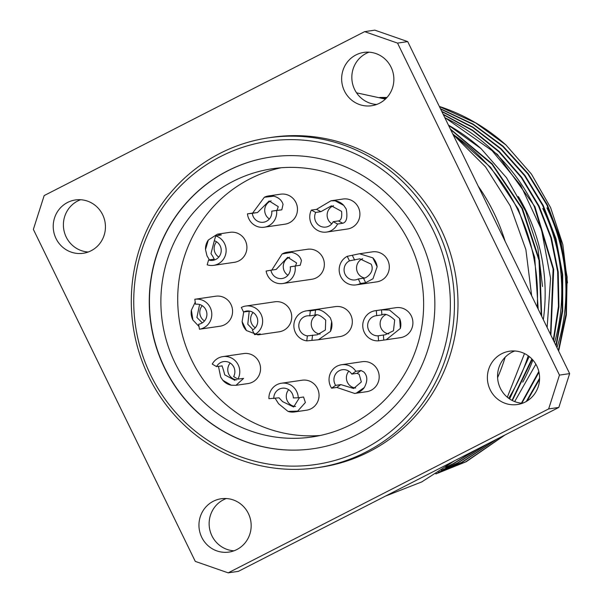 <?xml version="1.0" encoding="UTF-8"?>
<svg xmlns="http://www.w3.org/2000/svg" width="603" height="603" viewBox="0 0 603 603"><rect width="100%" height="100%" fill="white"/><g stroke="black" fill="none" stroke-linecap="round" stroke-linejoin="round"><path stroke-width="0.9" d="M478.254 186.237A191.995 185.928 81.7 0 1 493.842 212.708A191.995 185.928 81.7 0 1 505.141 241.366M556.976 347.645A182.732 176.958 -98.3 0 0 546.906 207.862M542.753 208.472A182.732 176.958 81.7 0 1 554.534 342.632M539.579 379.317A182.732 176.958 81.7 0 1 539.353 379.724M440.597 109.037L473.136 124.489L502.781 146.439L527.768 173.815L546.868 204.945L560.014 239.527L566.556 276.709L565.931 314.412L558.363 350.486M504.048 435.449L465.75 461.777L436.105 473.792M435.848 473.95L466.27 461.702L505.058 434.929M558.664 351.104L566.383 314.894L567.106 277.011L560.579 239.632L547.388 204.869L528.175 173.589L503.015 146.107L473.174 124.128L440.446 108.721M444.826 117.706A191.995 185.928 81.7 0 1 489.395 147.434C508.442 164.611 523.442 184.382 534.401 206.769L553.109 269.021L550.539 334.446M538.803 371.493L521.399 403.188M475.797 449.898L453.283 463.601L446.295 467.001M445.662 467.446L453.803 463.526L477.237 449.16M521.844 403.226L538.969 372.224M550.886 335.162L553.682 269.36L534.921 206.693L497.392 154.391L444.697 117.442M443.333 114.645L472.579 130.61L498.998 151.881L521.286 177.508L538.554 206.158L550.848 237.755L557.654 271.682L558.446 306.339L553.283 340.069M539.602 378.232L526.321 401.447M486.402 444.471L457.443 462.991L441.841 470.076M441.373 470.393L457.963 462.916L487.616 443.853M527.097 400.987L539.579 379.272M553.614 340.748L558.928 306.867L558.22 272.006L551.428 237.876L539.074 206.083L521.693 177.267L499.231 151.526L472.609 130.21L443.152 114.269M441.909 111.713L472.827 127.467L500.874 149.107L524.52 175.639L542.715 205.548L555.446 238.66L562.132 274.237L562.237 310.455L555.883 345.406M495.628 439.753L461.596 462.388L438.539 472.247M438.193 472.473L462.117 462.305L496.721 439.195M556.2 346.054L562.705 310.96L562.689 274.553L556.011 238.773L543.235 205.472L524.927 175.405L501.108 148.768L472.865 127.082L441.735 111.367M385.521 98.982L384.902 98.945M382.204 98.168L386.214 98.297M386.304 98.206L381.88 98.078M522.741 382.159A182.732 176.958 -98.3 0 0 532.909 360.059M543.326 319.65A182.732 176.958 -98.3 0 0 526.133 210.907A182.732 176.958 -98.3 0 0 518.316 196.518M450.637 129.622L491.988 164.257L521.942 208.593L538.999 260.27L541.275 315.459M531.876 358.928L512 400.362M512.354 400.543L532.238 359.313M541.705 316.326L539.61 260.662L522.454 208.517L492.191 163.835L450.366 129.05M509.603 398.937L529.215 356.524M538.2 309.151L534.718 257.413L518.301 209.12L490.616 167.355L452.687 133.813M452.943 134.341A191.995 185.928 81.7 0 1 517.525 209.241A191.995 185.928 81.7 0 1 537.205 307.108M528.213 355.778A191.995 185.928 81.7 0 1 508.676 398.289M505.171 357.202A191.995 185.928 81.7 0 1 497.596 377.651M56.026 238.539A26.947 26.095 81.7 0 1 75.428 199.955A26.947 26.095 81.7 0 1 102.638 214.691A26.947 26.095 81.7 0 1 83.229 253.275A26.947 26.095 81.7 0 1 56.026 238.539M88.249 252.009A26.947 26.095 81.7 0 1 66.202 237.047A26.947 26.095 81.7 0 1 80.591 199.729M490.186 389.794A26.947 26.095 81.7 0 1 509.588 351.21A26.947 26.095 81.7 0 1 536.798 365.953A26.947 26.095 81.7 0 1 517.397 404.538A26.947 26.095 81.7 0 1 490.186 389.794M522.409 403.271A26.947 26.095 81.7 0 1 500.362 388.309A26.947 26.095 81.7 0 1 514.751 350.991M344.449 90.993A26.947 26.095 81.7 0 1 363.85 52.408A26.947 26.095 81.7 0 1 391.061 67.152A26.947 26.095 81.7 0 1 371.659 105.736A26.947 26.095 81.7 0 1 344.449 90.993M376.671 104.47A26.947 26.095 81.7 0 1 354.632 89.508A26.947 26.095 81.7 0 1 369.021 52.19M201.756 537.341A26.947 26.095 81.7 0 1 221.165 498.756A26.947 26.095 81.7 0 1 248.368 513.492A26.947 26.095 81.7 0 1 228.967 552.077A26.947 26.095 81.7 0 1 201.756 537.341M233.979 550.81A26.947 26.095 81.7 0 1 211.939 535.848A26.947 26.095 81.7 0 1 226.329 498.53M437.092 228.989A166.73 161.468 81.7 0 1 317.027 467.732A166.73 161.468 81.7 0 1 148.662 376.536A166.73 161.468 81.7 0 1 268.727 137.793A166.73 161.468 81.7 0 1 437.092 228.989M268.727 137.793L272.262 137.273A166.73 161.468 81.7 0 1 440.627 228.477A166.73 161.468 81.7 0 1 320.562 467.219L317.027 467.732M433.346 230.602A163.36 158.205 81.7 0 1 363.443 449.265A163.36 158.205 81.7 0 1 150.75 375.164A163.36 158.205 81.7 0 1 220.653 156.501A163.36 158.205 81.7 0 1 433.346 230.602M419.507 237.68A147.366 142.707 -98.3 0 0 270.702 157.074A147.366 142.707 -98.3 0 0 164.589 368.086A147.366 142.707 -98.3 0 0 313.394 448.692A147.366 142.707 -98.3 0 0 419.507 237.68M270.807 157.059A147.366 142.707 -98.3 0 0 164.792 368.056A147.366 142.707 -98.3 0 0 313.5 448.677M281.073 167.762A135.577 131.296 -98.3 0 0 191.822 360.375A135.577 131.296 -98.3 0 0 320.261 435.487M174.991 362.84A135.577 131.296 81.7 0 1 272.616 168.712A135.577 131.296 81.7 0 1 409.52 242.866A135.577 131.296 81.7 0 1 311.894 436.994A135.577 131.296 81.7 0 1 174.991 362.84M331.605 388.181A15.158 14.676 81.7 0 1 330.617 386.44A15.158 14.676 81.7 0 1 341.532 364.74A15.158 14.676 81.7 0 1 355.845 371.29L361.039 370.528L363.835 372.006C367.634 375.918 367.777 381.104 364.272 387.556A15.158 14.676 81.7 0 1 356.305 393.111L354.639 393.458L336.798 387.42L331.605 388.181L335.645 385.362A10.108 9.784 81.7 0 1 342.263 369.737A10.108 9.784 81.7 0 1 351.805 374.101L356.999 373.34L359.147 374.282L361.348 381.94L353.667 388.49L340.838 384.601L335.645 385.362M354.639 393.458L366.692 391.694A15.158 14.676 -98.3 0 0 377.606 369.986A15.158 14.676 -98.3 0 0 362.305 361.694L341.532 364.74M378.563 340.831A15.158 14.676 81.7 0 1 364.333 332.426A15.158 14.676 81.7 0 1 375.247 310.718A15.158 14.676 81.7 0 1 376.325 310.605L381.518 309.844L389.561 310.063L399.631 318.512A15.158 14.676 81.7 0 1 400.369 328.447L386.199 339.753L378.563 340.831L378.194 335.796A10.108 9.784 81.7 0 1 368.704 330.188A10.108 9.784 81.7 0 1 376.694 315.64L376.325 310.605M386.402 339.723L400.415 337.672A15.158 14.676 -98.3 0 0 411.329 315.972A15.158 14.676 -98.3 0 0 396.02 307.681L375.247 310.718M360.481 283.478A15.158 14.676 81.7 0 1 356.056 284.895A15.158 14.676 81.7 0 1 340.748 276.604A15.158 14.676 81.7 0 1 347.238 256.32L359.478 253.757L372.79 257.82A15.158 14.676 81.7 0 1 375.699 261.913A15.158 14.676 81.7 0 1 377.146 266.752L372.986 278.744L365.674 282.717L360.481 283.478L358.28 278.955A10.108 9.784 81.7 0 1 345.12 274.373A10.108 9.784 81.7 0 1 349.446 260.843L347.238 256.32M356.056 284.895L376.83 281.857A15.158 14.676 -98.3 0 0 387.744 260.149A15.158 14.676 -98.3 0 0 372.435 251.858L359.478 253.757M337.559 224.014A15.158 14.676 81.7 0 1 326.645 232.057A15.158 14.676 81.7 0 1 311.336 223.766A15.158 14.676 81.7 0 1 311.336 210.108L316.53 209.354L330.949 200.791L335.117 200.791A15.158 14.676 81.7 0 1 343.733 205.359L346.243 209.083C347.743 217.487 346.582 222.213 342.753 223.253L337.559 224.014L333.188 221.693A10.108 9.784 81.7 0 1 315.708 221.535A10.108 9.784 81.7 0 1 315.708 212.429L311.336 210.108M326.645 232.057L347.418 229.019A15.158 14.676 -98.3 0 0 358.333 207.311A15.158 14.676 -98.3 0 0 343.024 199.02L330.949 200.791M276.611 210.598A15.158 14.676 81.7 0 1 264.22 227.225A15.158 14.676 81.7 0 1 248.918 218.934A15.158 14.676 81.7 0 1 247.434 213.854L252.627 213.093L264.34 197.256A15.158 14.676 81.7 0 1 268.554 195.952A15.158 14.676 81.7 0 1 273.928 196.186C278.79 197.603 281.827 200.324 283.056 204.357L281.805 209.836L271.749 211.14A10.108 9.784 81.7 0 1 253.283 216.696A10.108 9.784 81.7 0 1 252.303 213.311L247.434 213.854M264.22 227.225L284.993 224.18A15.158 14.676 -98.3 0 0 295.907 202.48A15.158 14.676 -98.3 0 0 280.606 194.189L268.554 195.952M209.399 259.863L206.972 255.793L205.502 249.521A15.158 14.676 81.7 0 1 208.321 240.024L217.419 234.16L221.384 234.914L215.738 235.901A15.158 14.676 81.7 0 1 224.565 243.642A15.158 14.676 81.7 0 1 213.65 265.35A15.158 14.676 81.7 0 1 207.168 264.8L208.6 259.983L213.794 259.222C214.6 259.584 213.666 257.715 210.99 253.607L214.314 240.718A10.108 9.784 81.7 0 1 212.919 260.345A10.108 9.784 81.7 0 1 208.6 259.983M213.65 265.35L234.424 262.305A15.158 14.676 -98.3 0 0 245.338 240.605A15.158 14.676 -98.3 0 0 230.037 232.313L217.419 234.16M199.013 326.494L192.907 320.027A15.158 14.676 81.7 0 1 192.734 319.68A15.158 14.676 81.7 0 1 191.385 310.176L195.244 302.156M220.087 326.208A15.158 14.676 -98.3 0 0 231.002 304.507A15.158 14.676 -98.3 0 0 215.701 296.216L194.927 299.254A15.158 14.676 81.7 0 1 210.228 307.545A15.158 14.676 81.7 0 1 199.435 329.23L220.087 326.208M222.198 365.908L216.537 366.601L212.256 364.099A15.158 14.676 81.7 0 1 222.891 356.599A15.158 14.676 81.7 0 1 238.2 364.89A15.158 14.676 81.7 0 1 237.921 379.099L243.574 378.405L235.961 385.325L231.273 385.211A15.158 14.676 81.7 0 1 222.839 380.289L220.675 377.033L218.459 366.315M235.961 385.325L248.059 383.553A15.158 14.676 -98.3 0 0 258.973 361.853A15.158 14.676 -98.3 0 0 243.665 353.562L222.891 356.599M279.099 397.784L268.908 398.704A15.158 14.676 81.7 0 1 281.39 383.244A15.158 14.676 81.7 0 1 296.699 391.535A15.158 14.676 81.7 0 1 298.266 397.776L303.558 397.008L305.389 402.502L297.686 411.11A15.158 14.676 81.7 0 1 294.505 411.962A15.158 14.676 81.7 0 1 288.038 411.412L278.594 403.761L275.33 398.591M294.505 411.962L306.558 410.198A15.158 14.676 -98.3 0 0 317.472 388.49A15.158 14.676 -98.3 0 0 302.163 380.207L281.39 383.244M306.769 340.883A15.158 14.676 81.7 0 1 295.44 332.577A15.158 14.676 81.7 0 1 306.354 310.869A15.158 14.676 81.7 0 1 310.334 310.854L315.527 310.093C319.439 308.661 324.384 311.261 330.361 317.887L331.635 321.52A15.158 14.676 81.7 0 1 330.459 331.394L318.407 339.745L306.769 340.883L307.364 335.879A10.108 9.784 81.7 0 1 307.085 315.874A10.108 9.784 81.7 0 1 309.738 315.859L314.932 315.098C317.464 313.952 321.052 315.64 325.703 320.163L325.371 330.007L317.276 334.801L307.364 335.879M318.407 339.745L339.828 336.61A15.158 14.676 -98.3 0 0 350.742 314.902A15.158 14.676 -98.3 0 0 335.441 306.61L306.354 310.869M252.356 329.027L247.78 324.256L249.212 311.291L243.537 311.985L241.328 307.462A15.158 14.676 81.7 0 1 245.76 306.045A15.158 14.676 81.7 0 1 261.061 314.336A15.158 14.676 81.7 0 1 254.579 334.62L260.255 333.919L257.963 334.891L246.469 330.565A15.158 14.676 81.7 0 1 243.567 326.472A15.158 14.676 81.7 0 1 242.12 321.633L243.71 311.962M257.963 334.891L279.227 331.778A15.158 14.676 -98.3 0 0 290.149 310.078A15.158 14.676 -98.3 0 0 274.84 301.786L245.76 306.045M295.04 265.991A15.158 14.676 81.7 0 1 282.777 283.523A15.158 14.676 81.7 0 1 267.468 275.232A15.158 14.676 81.7 0 1 266.127 271.056L270.943 270.212A10.108 9.784 81.7 0 0 282.046 278.518A10.108 9.784 81.7 0 0 290.224 266.835L300.256 265.23L301.417 260.684C300.302 256.426 297.03 253.629 291.611 252.31A15.158 14.676 81.7 0 0 287.111 252.25L307.47 249.265A15.158 14.676 -98.3 0 1 322.778 257.556A15.158 14.676 -98.3 0 1 311.857 279.264L282.777 283.523M348.836 371.169A10.108 9.784 -98.3 0 0 355.664 387.985M383.757 340.069L383.387 335.034L385.227 334.793L393.465 330.776L394.686 319.997C389.229 314.924 384.963 313.221 381.887 314.879L376.694 315.64M385.792 314.691A10.108 9.784 -98.3 0 0 388.814 333.919M365.674 282.717L363.473 278.194C364.996 278.963 375.42 272.646 371.169 264.174L359.803 258.815L349.446 260.843M362.629 258.687A10.108 9.784 -98.3 0 0 364.423 277.96M342.753 223.253L338.381 220.932C341.102 220.51 342.165 217.321 341.569 211.367L331.379 205.834L320.902 211.668L315.708 212.429M333.497 205.744A10.108 9.784 -98.3 0 0 331.801 223.803M281.805 209.836L276.943 210.379L278.262 206.656L269.134 200.972L257.496 212.55L252.303 213.311M271.101 200.897A10.108 9.784 -98.3 0 0 269.375 218.964M216.567 241.788A10.108 9.784 -98.3 0 0 218.806 257.089M199.578 304.5L196.91 317.472L202.291 322.876M195.734 304.244L195.576 304.266A10.108 9.784 81.7 0 1 205.857 309.784A10.108 9.784 81.7 0 1 198.666 324.241L199.435 329.23M202.231 305.691A10.108 9.784 -98.3 0 0 204.47 320.992M221.731 365.84C222.145 365.765 223.155 368.765 224.753 374.84L234.914 380.372M216.537 366.601A10.108 9.784 81.7 0 1 233.828 367.129A10.108 9.784 81.7 0 1 233.64 376.596L237.921 379.099M230.203 363.036A10.108 9.784 -98.3 0 0 236.813 379.837M278.993 397.792L282.536 401.583L293.616 406.987L299.548 397.588M273.8 398.553A10.108 9.784 81.7 0 1 292.327 393.774A10.108 9.784 81.7 0 1 293.375 397.935L298.266 397.776M288.701 389.674A10.108 9.784 -98.3 0 0 295.508 406.497M316.492 315.045A10.108 9.784 -98.3 0 0 320.133 334.092M243.537 311.985A10.108 9.784 81.7 0 1 256.69 316.567A10.108 9.784 81.7 0 1 252.371 330.097L254.579 334.62M253.064 312.475A10.108 9.784 -98.3 0 0 255.303 327.783M295.417 266.074L296.646 262.983L287.684 257.27L276.159 269.451L270.943 270.212M289.651 257.195A10.108 9.784 -98.3 0 0 287.933 275.262M567.476 282.897L562.818 244.494L550.599 207.628L531.431 174.086L506.007 145.006A191.995 185.928 -98.3 0 0 439.331 106.437M386.968 97.498A191.995 185.928 -98.3 0 0 379.679 97.482M514.683 401.583L535.863 364.197M547.14 327.474L550.577 278.277L541.532 229.796L520.721 185.317L489.395 147.434M379.905 97.543L386.892 97.573M439.406 106.588L475.714 122.944L506.007 145.006M542.542 286.546L537.884 248.142L525.673 211.276L506.505 177.734L481.081 148.655A191.995 185.928 -98.3 0 0 448.459 125.153M448.526 125.296L481.081 148.655M558.83 407.424L569.639 373.611L407.711 41.607L374.825 30.15L364.642 31.642L44.17 195.576L33.361 229.389L195.289 561.393L228.175 572.85L238.358 571.358L558.83 407.424L548.655 408.917L559.463 375.104L569.639 373.611M407.711 41.607L397.535 43.099L559.463 375.104M548.655 408.917L228.175 572.85M397.535 43.099L364.642 31.642M195.576 304.266L194.799 299.276A15.158 14.676 81.7 0 1 194.927 299.254M271.78 270.091L282.106 253.976A15.158 14.676 81.7 0 1 287.111 252.25M351.805 374.101L355.845 371.29M383.387 335.034L378.194 335.796M363.473 278.194L358.28 278.955M338.381 220.932L333.188 221.693M276.943 210.379L271.749 211.14M215.738 235.901L214.314 240.718M214.246 258.996L213.794 259.222M309.738 315.859L310.334 310.854M356.999 373.34L361.039 370.528M336.798 387.42L340.838 384.601M364.272 387.556L356.305 393.111M381.887 314.879L381.518 309.844M399.631 318.512L400.369 328.447M372.79 257.82L377.146 266.752M354.639 260.081L352.431 255.559M335.117 200.791L343.733 205.359M320.902 211.668L316.53 209.354M264.34 197.256L273.928 196.186M257.496 212.55L252.627 213.093M205.502 249.521L208.321 240.024M192.907 320.027L191.385 310.176M231.273 385.211L222.839 380.289M297.686 411.11L288.038 411.412M315.527 310.093L314.932 315.098M312.558 335.117L311.962 340.13M331.635 321.52L330.459 331.394M246.469 330.565L242.12 321.633M282.106 253.976L291.611 252.31M356.546 92.824L385.4 99.088M452.959 134.371L485.521 166.85L510.244 205.909L525.884 249.619L531.658 295.741M524.497 353.562L507.319 397.226M454.624 460.73L421.746 481.918L385.438 496.126"/></g></svg>
